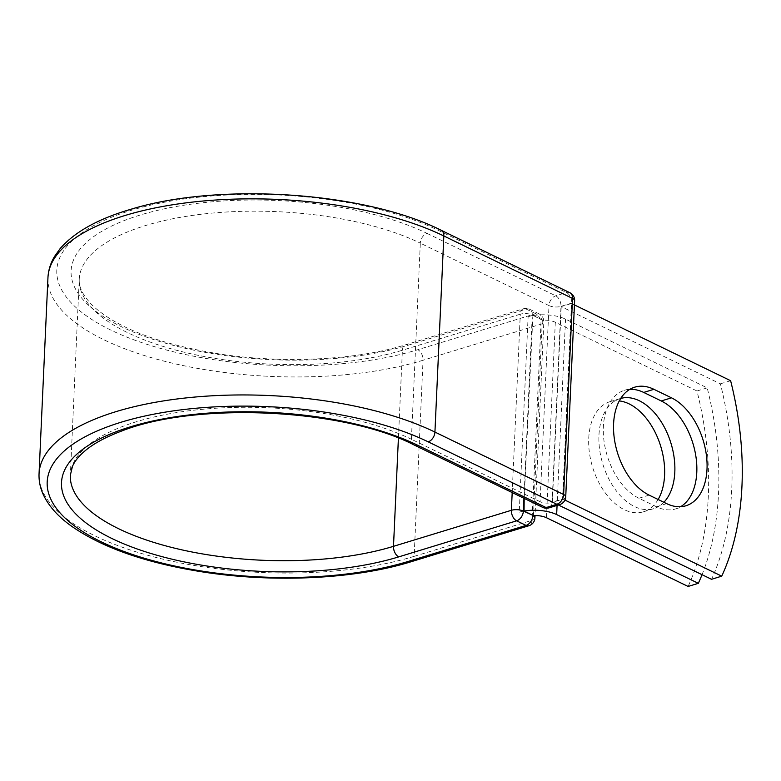 <?xml version="1.0" encoding="UTF-8"?>
<svg xmlns="http://www.w3.org/2000/svg" width="781" height="781" viewBox="0 0 781 781"><rect width="100%" height="100%" fill="white"/><g stroke="black" fill="none" stroke-linecap="round" stroke-linejoin="round"><path stroke-width="0.59" stroke-dasharray="3.9 2.93" d="M658.119 499.479A57.55 35.633 -107 0 1 643.485 511.789A57.55 35.633 -107 0 1 588.737 438.356A57.55 35.633 -107 0 1 609.844 401.727A57.55 35.633 -107 0 1 619.274 400.907M663.879 502.281A57.55 35.633 -107 0 1 653.707 508.665A57.55 35.633 -107 0 1 598.959 435.232A57.55 35.633 -107 0 1 620.055 398.603A57.55 35.633 -107 0 1 620.739 398.408M702.041 574.689A248.055 153.593 73 0 0 707.195 387.874L565.532 319.126A26.534 10.387 -177.4 0 0 532.925 315.602L541.721 319.536L532.281 314.958L523.953 498.278M707.195 387.874L696.974 390.998A248.055 153.593 -107 0 1 688.1 586.453M696.974 390.998L555.311 322.25A12.926 5.057 -177.4 0 0 542.326 320.2A8.503 3.329 -177.4 0 0 541.702 319.859M524.051 511.057A26.534 10.387 -177.4 0 0 519.238 512.19L528.112 316.735A26.534 10.387 2.6 0 1 532.925 315.602L524.188 498.395M533.452 515.655L542.326 320.2M519.238 512.19L523.621 510.852M528.112 316.735L532.505 315.397M561.236 306.611L552.362 502.066L562.584 498.942L571.458 303.487L561.236 306.611L720.394 383.832A248.055 153.593 -107 0 1 711.52 579.287M629.779 389.368A57.55 35.633 73 0 0 624.478 390.305A57.55 35.633 73 0 0 604.035 441.206A57.55 35.633 73 0 0 638.897 498.239L656.46 506.762A57.55 35.633 73 0 0 675.692 508.9A57.55 35.633 73 0 0 680.612 506.713M730.616 380.708L720.394 383.832M571.458 303.487L574.445 304.932M552.362 502.066L558.415 504.995M562.584 498.942L564.927 500.074M565.532 319.126L557.068 505.405M555.311 322.25L546.436 517.705M411.031 561.764A8.503 5.262 73 0 0 414.145 556.355L532.027 520.312A8.503 5.262 -107 0 1 528.913 525.73M39.05 473.745A226.226 88.556 -177.4 0 0 169.975 560.758A226.226 88.556 -177.4 0 0 414.145 556.355L423.048 360.246L540.94 324.203L532.027 520.312A8.503 3.329 2.6 0 0 534.926 517.979M47.953 277.636A226.226 88.556 -177.4 0 0 178.878 364.659A226.226 88.556 -177.4 0 0 423.048 360.246A8.503 5.262 73 0 0 417.796 349.703L535.688 313.669A8.503 5.262 -107 0 1 540.94 324.203A8.503 3.329 2.6 0 0 543.83 321.87A8.503 8.503 0 0 0 539.046 313.835A8.503 5.789 115.9 0 1 541.721 319.536A8.503 3.329 2.6 0 1 543.83 321.87L535.034 515.587M398.417 438.121L402.4 350.23A194.908 76.294 -177.4 0 1 192.048 354.027A194.908 76.294 -177.4 0 1 79.252 279.061A194.908 76.294 -177.4 0 1 206.945 213.623A194.908 76.294 -177.4 0 1 420.315 243.155A8.503 5.789 -64.1 0 1 427.051 233.382A203.411 79.623 -177.4 0 0 140.248 215.029A203.411 79.623 -177.4 0 0 121.563 326.78A203.411 79.623 -177.4 0 0 408.365 345.134A8.503 5.262 73 0 0 405.524 344.811A8.503 5.262 73 0 0 402.4 350.23L520.292 314.187A8.503 5.262 -107 0 1 523.407 308.778A8.503 5.262 -107 0 1 526.248 309.091L535.688 313.669A8.503 5.789 115.9 0 1 539.046 313.835L529.606 309.256A8.503 5.789 115.9 0 1 532.281 314.958A8.503 3.329 2.6 0 0 520.292 314.187L512.19 492.567M408.365 345.134L526.248 309.091A8.503 5.789 115.9 0 1 529.606 309.256A8.503 8.503 0 0 0 523.407 308.778L405.524 344.811C356.849 359.992 284.743 363.77 221.277 354.252C160.574 344.577 117.853 328.518 93.124 306.054C78.998 291.791 79.076 283.366 79.252 279.061L70.349 475.16A194.908 76.294 -177.4 0 1 198.042 409.732A194.908 76.294 -177.4 0 1 411.411 439.264A8.503 5.789 -64.1 0 0 414.076 444.965M441.158 230.268A8.503 5.789 -64.1 0 0 437.809 230.102A217.723 85.227 -177.4 0 0 130.817 210.45A217.723 85.227 -177.4 0 0 110.814 330.06A217.723 85.227 -177.4 0 0 417.796 349.703M569.847 292.709A8.503 5.789 -64.1 0 0 566.489 292.543L555.74 295.823A8.503 5.789 -64.1 0 0 548.994 305.596L420.315 243.155L411.411 439.264L540.091 501.705A8.503 5.789 -64.1 0 0 542.766 507.406M437.809 230.102L566.489 292.543A8.503 5.262 73 0 1 571.741 303.077L562.837 499.186L552.089 502.476L560.992 306.367L571.741 303.077A8.503 3.329 2.6 0 0 574.631 300.744M427.051 233.382L555.74 295.823A8.503 5.262 73 0 1 560.992 306.367A8.503 3.329 2.6 0 1 548.994 305.596L540.091 501.705A8.503 3.329 2.6 0 0 552.089 502.476A8.503 5.262 73 0 1 548.965 507.884M638.897 498.239L649.118 495.115M656.46 506.762L666.681 503.638M559.713 504.594A8.503 5.262 73 0 0 562.837 499.186A8.503 3.329 2.6 0 0 565.727 496.853M653.707 508.665L643.485 511.789M620.055 398.603L609.844 401.727M624.478 390.305L634.699 387.181M675.692 508.9L685.903 505.776"/><path stroke-width="1.17" d="M707.01 469.137A57.55 35.633 73 0 0 671.484 397.832L653.922 389.309A57.55 35.633 73 0 0 634.699 387.181A57.55 35.633 73 0 0 614.256 438.082A57.55 35.633 73 0 0 649.118 495.115L666.681 503.638A57.55 35.633 73 0 0 685.903 505.776A57.55 35.633 73 0 0 707.01 469.137M680.612 506.713A57.55 35.633 73 0 0 696.789 472.261A57.55 35.633 73 0 0 661.263 400.956L643.7 392.433A57.55 35.633 73 0 0 629.779 389.368M619.274 400.907A57.55 35.633 -107 0 1 664.592 475.16A57.55 35.633 -107 0 1 658.119 499.479M620.739 398.408A57.55 35.633 -107 0 1 674.813 472.036A57.55 35.633 -107 0 1 663.879 502.281M698.321 583.329L556.658 514.581A26.534 10.387 -177.4 0 0 524.051 511.057L532.827 515.314A8.503 3.329 2.6 0 1 533.452 515.655A12.926 5.057 -177.4 0 1 546.436 517.705L688.1 586.453L698.321 583.329A248.055 153.593 73 0 0 702.041 574.689M524.188 498.395L524.051 511.057M574.445 304.932L730.616 380.708A248.055 153.593 -107 0 1 721.742 576.163L711.52 579.287L558.415 504.995M564.927 500.074L721.742 576.163M661.263 400.956L671.484 397.832M557.068 505.405L556.658 514.581M523.953 498.278L523.377 511.067L532.827 515.314M398.417 438.121L393.497 546.329A8.503 5.262 73 0 0 398.749 556.873A203.411 79.623 -177.4 0 1 111.947 538.519A203.411 79.623 -177.4 0 1 130.632 426.777A203.411 79.623 -177.4 0 1 417.435 445.131A8.503 5.789 -64.1 0 1 414.076 444.965L542.766 507.406A8.503 5.789 -64.1 0 0 546.124 507.572L556.873 504.282A8.503 5.789 -64.1 0 0 563.618 494.51L434.929 432.069L443.833 235.969A226.226 88.556 -177.4 0 0 196.177 201.693A226.226 88.556 -177.4 0 0 47.953 277.636L39.05 473.745A226.226 88.556 -177.4 0 1 187.274 397.793A226.226 88.556 -177.4 0 1 434.929 432.069A8.503 5.789 -64.1 0 1 428.193 441.841A217.723 85.227 -177.4 0 0 121.201 422.199A217.723 85.227 -177.4 0 0 101.198 541.809A217.723 85.227 -177.4 0 0 408.18 561.451A8.503 5.262 73 0 0 411.031 561.764L528.913 525.73A8.503 5.262 -107 0 1 526.072 525.408L516.632 520.829A8.503 5.262 -107 0 1 511.389 510.296L512.19 492.567M408.18 561.451L526.072 525.408A8.503 5.789 115.9 0 0 532.808 515.645A8.503 3.329 2.6 0 1 534.926 517.979L535.034 515.587M414.076 444.965C343.201 408.336 195.074 401.483 120.772 431.385C106.538 436.755 95.214 442.749 86.808 449.378C79.603 455.147 74.82 460.819 72.467 466.384L70.349 475.16A194.908 76.294 -177.4 0 0 183.135 550.136A194.908 76.294 -177.4 0 0 393.497 546.329L511.389 510.296A8.503 3.329 2.6 0 1 523.377 511.067A8.503 5.789 115.9 0 1 516.632 520.829L398.749 556.873M428.193 441.841L556.873 504.282A8.503 5.262 73 0 0 559.713 504.594A8.503 8.503 0 0 0 565.727 496.853A8.503 3.329 2.6 0 0 563.618 494.51L572.522 298.41L443.833 235.969A8.503 5.789 -64.1 0 0 441.158 230.268C365.391 191.941 219.861 182.061 131.706 209.025C98.543 218.612 74.654 231.84 60.049 248.709L54.553 256.441C50.531 263.168 48.334 270.226 47.953 277.636M417.435 445.131L546.124 507.572A8.503 5.262 73 0 0 548.965 507.884L559.713 504.594M565.727 496.853L574.631 300.744A8.503 3.329 2.6 0 0 572.522 298.41A8.503 5.789 -64.1 0 0 569.847 292.709L441.158 230.268M643.7 392.433L653.922 389.309M39.05 473.745C38.757 481.125 40.29 488.34 43.658 495.379C48.949 506.215 57.823 516.182 70.27 525.281C100.954 547.149 144.573 562.623 201.107 571.692C272.745 583.114 354.545 579.326 411.031 561.764M528.913 525.73A8.503 8.503 0 0 0 534.926 517.979M542.766 507.406A8.503 8.503 0 0 0 548.965 507.884M574.631 300.744A8.503 8.503 0 0 0 569.847 292.709"/></g></svg>
